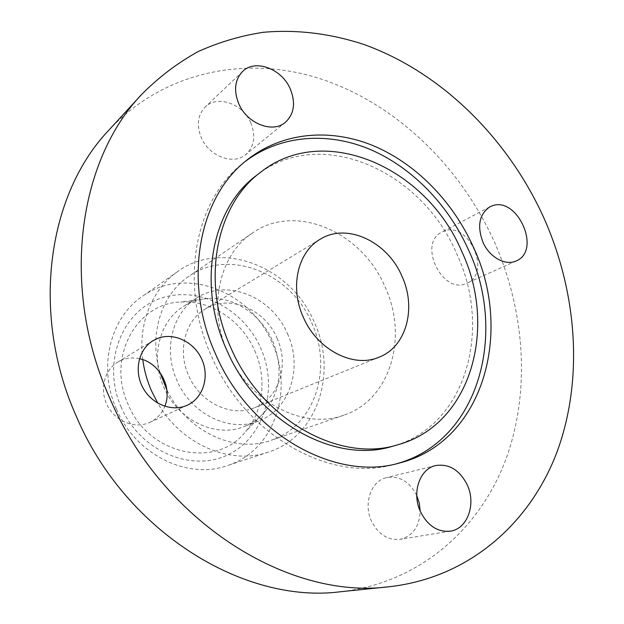 <?xml version="1.0" encoding="UTF-8"?>
<svg xmlns="http://www.w3.org/2000/svg" width="624" height="624" viewBox="0 0 624 624"><rect width="100%" height="100%" fill="white"/><g stroke="black" fill="none" stroke-linecap="round" stroke-linejoin="round"><path stroke-width="0.47" stroke-dasharray="3.12 2.34" d="M254.725 350.649C266.955 377.731 263.617 410.693 245.669 431.527C216.957 469.076 148.941 455.629 128.154 404.399C106.275 357.692 136.57 302.905 180.625 302.047C210.756 299.832 241.808 320.705 254.725 350.649M272.641 341.063C283.218 367.427 280.699 390.92 265.083 411.528C259.256 418.369 252.174 423.415 243.836 426.652C215.787 438.29 177.668 420.202 163.816 387.153C150.119 357.162 159.518 320.876 183.448 306.431C191.022 301.673 199.298 299.005 208.26 298.412C234.242 296.501 261.308 314.824 272.641 341.063M116.431 409.055C97.718 367.84 110.066 318.107 142.03 296.634C184.79 265.278 250.747 291.096 272.158 342.95C294.419 390.304 274.131 451.105 226.972 465.722C187.489 479.918 135.486 454.576 116.431 409.055M121.251 407.332C101.829 363.737 121.235 312.398 159.323 298.81C197.153 284.567 243.266 308.116 260.699 348.114C278.639 387.894 264.701 437.323 228.041 454.732C191.693 472.774 140.119 451.16 121.251 407.332M142.763 359.627C137.865 323.77 152.256 289.068 177.575 271.619C222.269 238.867 291.4 267.08 314.262 322.171C337.974 372.52 317.53 436.855 268.258 452.15C230.779 465.395 181.522 444.764 157.802 403.19M159.978 372.419C148.481 334.823 161.437 294.395 188.893 276.338C229.187 247.666 291.057 273.234 311.704 322.904C333.037 368.285 314.987 425.981 271.229 440.255C235.201 453.757 186.982 431.629 166.85 389.836M227.846 352.599C207.269 307.601 219.391 254.366 252.385 233.048C295.441 202.457 362.006 231.941 384.969 286.697C408.58 336.781 390.585 399.898 343.863 415.155C303.896 430.373 248.843 402.223 227.846 352.599M108.81 130.221C165.259 69.662 249.132 54.834 323.006 79.622C397.114 105.019 459.974 166.327 493.958 240.981C525.533 311.704 530.962 393.455 504.754 462.29C478.179 530.595 418.267 583.151 340.634 591.731M277.001 338.138C289.435 364.798 279.263 398.229 254.615 407.667C231.691 417.729 200.093 402.831 188.627 375.515C177.263 350.688 185.125 320.635 205.109 309.122C229.063 293.803 264.826 308.935 277.001 338.138M287.453 333.715C303.17 367.302 290.09 409.656 258.492 421.052C230.014 432.877 191.155 414.281 176.951 380.453C162.919 349.736 172.388 312.679 196.685 298.015C226.769 277.969 272.142 296.93 287.453 333.715M256.69 175.266C320.486 124.909 421.871 170.828 456.612 253.586C492.695 329.394 465.98 426.418 392.792 446.199M396.825 463.679L394.321 464.357C330.907 483.062 245.349 435.989 211.372 355.969C178.526 283.725 194.977 199.852 243.04 163.199L245.084 161.593M139.487 358.714C133.403 357.396 127.546 357.841 121.914 360.04L117.702 362.138C104.068 370.25 99.247 390.296 107.531 405.896C115.643 421.574 134.901 429.07 149.362 422.565L149.768 422.386C156.78 419.039 161.795 413.681 164.806 406.302M250.817 122.928C242.986 103.818 217.355 94.583 205.163 107.071C197.675 115.042 196.373 125.229 201.256 137.615C209.017 156.413 233.54 165.454 245.755 154.557C254.28 146.546 255.965 136.009 250.817 122.928M466.721 283.241L466.869 283.171C492.344 273.031 468.312 220.069 443.422 231.395L441.87 232.112C417.277 243.266 442.65 295.519 466.721 283.241M416.723 495.378C409.508 481.51 399.477 475.582 386.63 477.594C371.303 480.714 363.098 503.295 371.405 520.915C378.191 534.3 387.722 540.439 400 539.331C412.706 536.102 419.429 526.679 420.178 511.064M265.083 411.528L245.669 431.527M177.575 271.619L142.03 296.634M252.385 233.048L188.893 276.338M379.135 357.162L254.615 407.667M258.492 421.052L243.836 426.652M247.096 159.939L243.04 163.199M153.036 340.681L117.702 362.138M242.541 71.534L205.163 107.071M516.142 260.965L466.869 283.171M450.317 531.172L400 539.331M435.661 465.566L386.63 477.594M489.684 206.95L441.87 232.112M285.379 122.32L245.755 154.557M187.333 405.194L149.768 422.386M399.352 463.047L394.321 464.357M196.685 298.015L183.448 306.431M319.964 239.374L205.109 309.122M343.863 415.155L271.229 440.255M268.258 452.15L226.972 465.722M208.26 298.412L180.625 302.047"/><path stroke-width="0.94" d="M157.802 403.19L151.554 390.967C147.116 380.827 144.191 370.383 142.763 359.627M166.85 389.836L159.978 372.419M109.699 397.972C59.99 287.188 78.351 160.462 141.788 94.286C158.956 77.056 177.723 62.837 198.081 51.613C219.086 42.143 240.841 35.708 263.336 32.3C297.32 29.242 331.703 33.712 364.876 44.827C441.987 72.907 507.452 138.177 543.457 216.98C576.904 291.634 583.729 377.575 557.7 450.122C531.289 522.077 470.059 577.746 389.158 586.732C288.608 600.116 162.263 521.992 109.699 397.972M389.158 586.732L340.634 591.731C244.078 604.406 125.081 531.742 76.253 416.177C30.038 312.944 47.993 193.838 108.81 130.221L141.788 94.286M401.887 276.05C416.731 307.694 406.598 346.663 379.135 357.162C353.652 368.449 317.218 349.947 303.303 317.187C289.583 287.399 297.687 252.143 319.964 239.374C346.64 222.316 387.247 241.449 401.887 276.05M397.8 444.779L392.792 446.199C335.478 464.513 257.361 422.183 226.559 349.635C196.669 284.037 212.144 207.675 256.69 175.266L260.824 172.091C216.107 204.617 200.616 281.432 230.716 347.474C261.745 420.521 340.275 463.164 397.8 444.779C471.253 424.913 497.913 327.374 461.612 251.129C426.652 167.895 324.854 121.555 260.824 172.091M215.467 353.839C182.38 281.096 198.853 196.724 247.096 159.939C282.196 132.085 329.815 128.053 372.629 145.439C415.467 163.168 452.416 200.928 473.039 246.363C513.856 331.812 483.483 442.12 399.352 463.047C335.712 481.837 249.686 434.398 215.467 353.839M245.084 161.593C280.223 134.979 327.194 131.648 369.322 149.089C411.466 166.873 447.712 204.103 468.008 248.828C508.076 332.888 478.936 441.269 396.825 463.679M186.904 405.382C171.733 412.207 151.351 404.056 142.662 387.247C133.786 370.531 138.731 349.183 153.036 340.681L157.451 338.489C173.628 331.991 194.095 341.788 201.802 359.26C209.734 376.631 203.229 398.003 187.333 405.194L186.904 405.382M238.75 103.701C233.532 90.535 234.796 79.817 242.541 71.534C255.161 58.601 281.978 68.796 290.332 89.06C295.823 102.929 294.177 114.013 285.379 122.32C272.75 133.614 247.049 123.669 238.75 103.701M491.267 206.216C516.781 194.68 542.256 250.606 516.142 260.965L515.993 261.027C505.487 265.793 490.3 257.681 483.413 243.337C476.853 226.691 478.943 214.562 489.684 206.95L491.267 206.216M467.243 484.879C476.362 503.935 467.555 528.973 450.317 531.172C437.58 532.303 427.596 525.736 420.358 511.477C411.497 492.718 419.773 468.788 435.661 465.566C449.085 463.515 459.607 469.958 467.243 484.879M420.178 511.064L419.305 503.178L416.723 495.378M164.806 406.302C172.786 387.66 159.448 362.567 139.487 358.714"/></g></svg>
